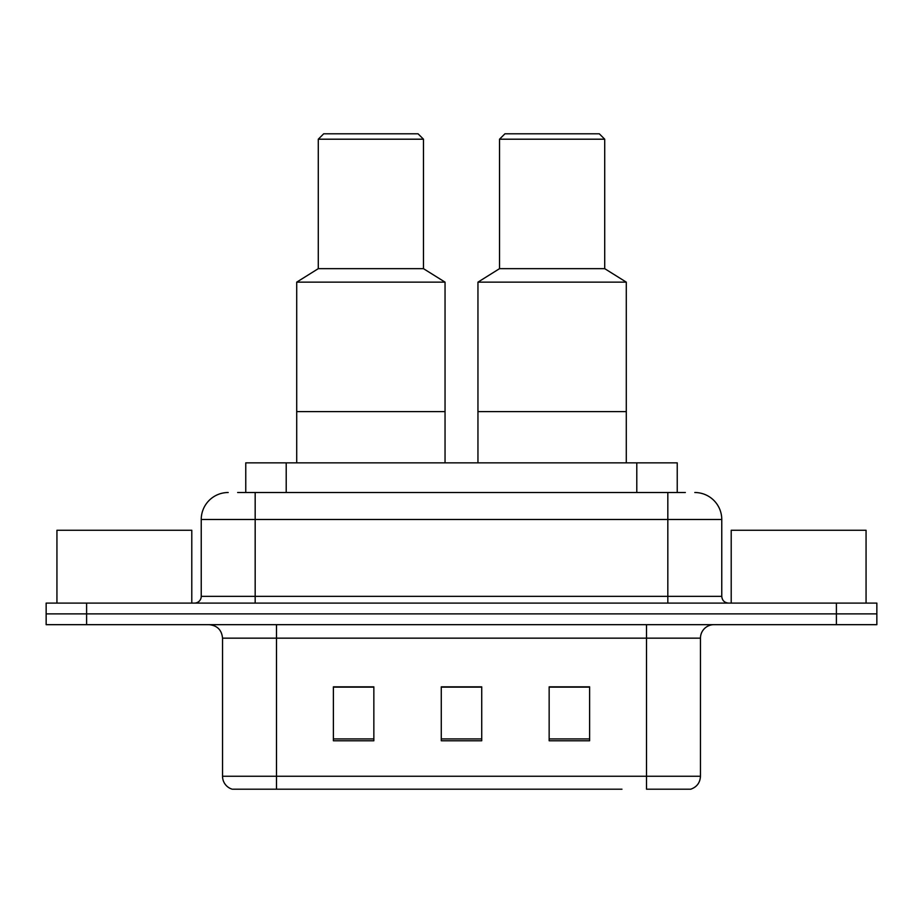 <?xml version="1.0" encoding="UTF-8"?>
<svg xmlns="http://www.w3.org/2000/svg" width="923" height="923" viewBox="0 0 923 923"><rect width="100%" height="100%" fill="white"/><g stroke="black" fill="none" stroke-linecap="round" stroke-linejoin="round"><path stroke-width="1.38" d="M237.649 492.513L255.175 492.513L237.649 492.513L245.76 492.513L245.76 462.85L677.24 462.85L677.24 492.513M228.2 492.513A26.975 26.975 0 0 0 201.237 519.487L201.237 596.35A6.738 6.738 0 0 1 194.488 603.1M694.8 492.513A26.975 26.975 0 0 1 721.763 519.487L255.175 519.487L255.175 492.513L685.351 492.513M721.763 519.487L721.763 596.35C722.167 600.446 724.417 602.696 728.512 603.1M86.6 603.1L46.15 603.1L46.15 613.887L86.6 613.887L46.15 613.887L46.15 624.675L86.6 624.675L86.6 613.887L836.4 613.887L86.6 613.887L86.6 603.1L836.4 603.1L836.4 613.887L876.85 613.887L836.4 613.887L836.4 624.675L86.6 624.675M836.4 624.675L876.85 624.675L876.85 603.1L836.4 603.1M301.025 789.2L232.919 789.2M700.465 776.255C700.084 782.716 696.853 787.031 690.75 789.2L646.515 789.2L646.515 776.255L700.465 776.255L700.465 638.162A13.487 13.487 0 0 1 713.952 624.675M232.25 789.2A13.487 13.487 0 0 1 222.535 776.255L222.535 638.162C221.739 629.971 217.24 625.471 209.048 624.675M589.612 740.777L589.612 686.839L549.15 686.839L549.15 740.777L589.612 740.777M373.85 740.777L373.85 686.839L333.388 686.839L333.388 740.777L373.85 740.777M481.725 740.777L481.725 686.839L441.275 686.839L441.275 740.777L481.725 740.777M621.975 789.2L276.485 789.2L276.485 776.255L646.515 776.255L646.515 638.162L222.535 638.162M481.725 687.116L441.275 687.116M373.85 687.116L333.388 687.116M589.612 687.116L549.15 687.116M191.788 603.1L191.788 530.275L56.938 530.275L56.938 603.1M445.048 462.85L445.048 282.15L296.71 282.15L296.71 411.6L445.048 411.6L296.71 411.6L296.71 462.85M445.048 282.15L423.472 268.662L318.285 268.662L296.71 282.15M423.472 268.662L423.472 139.2L318.285 139.2L318.285 268.662M423.472 139.2L418.073 133.8L323.685 133.8L318.285 139.2M866.062 603.1L866.062 530.275L731.212 530.275L731.212 603.1M626.29 462.85L626.29 282.15L477.952 282.15L477.952 411.6L626.29 411.6L477.952 411.6L477.952 462.85M626.29 282.15L604.715 268.662L499.528 268.662L477.952 282.15M604.715 268.662L604.715 139.2L499.528 139.2L499.528 268.662M604.715 139.2L599.315 133.8L504.927 133.8L499.528 139.2M286.211 492.513L286.211 462.85M636.789 492.513L636.789 462.85M255.175 603.1L255.175 519.487L201.237 519.487M201.237 596.35L721.763 596.35M667.825 492.513L667.825 603.1M646.515 624.675L646.515 638.162L700.465 638.162M222.535 776.255L276.485 776.255L276.485 624.675M481.725 738.908L441.275 738.908M373.85 738.908L333.388 738.908M589.612 738.908L549.15 738.908"/></g></svg>
